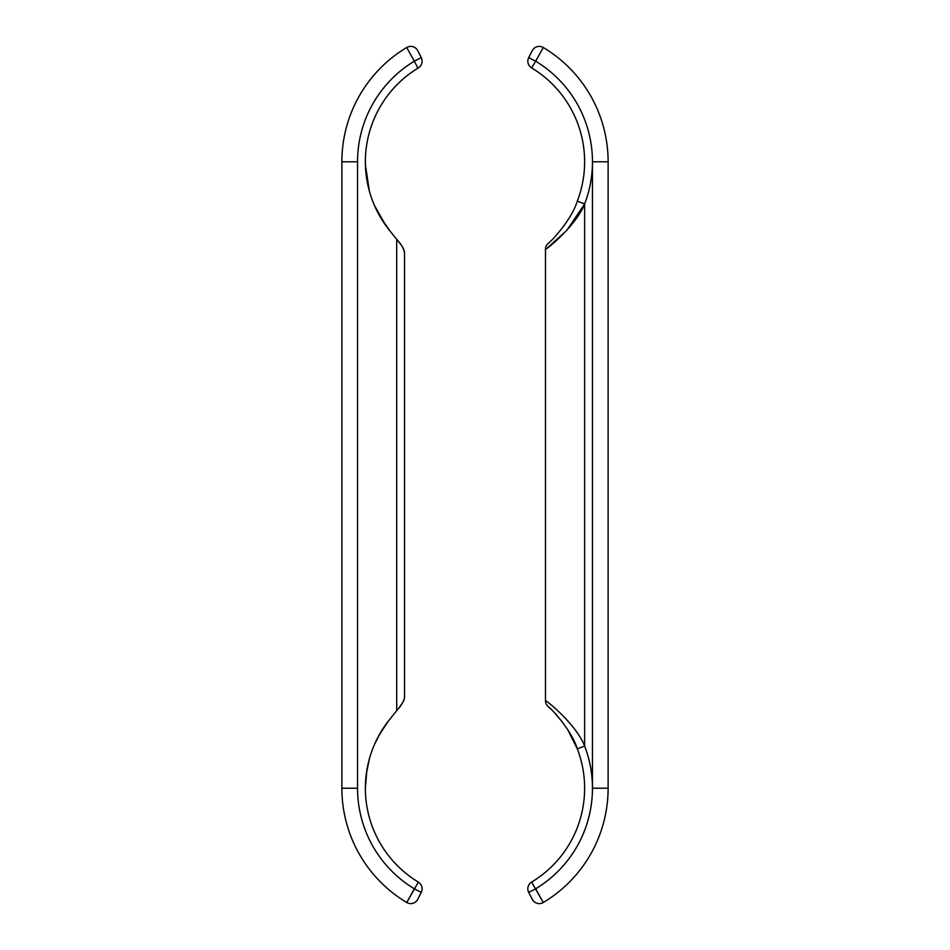 <?xml version="1.0" encoding="UTF-8"?>
<svg xmlns="http://www.w3.org/2000/svg" width="950" height="950" viewBox="0 0 950 950"><rect width="100%" height="100%" fill="white"/><g stroke="black" fill="none" stroke-linecap="round" stroke-linejoin="round"><path stroke-width="1.43" d="M608.119 788.227L592.456 788.227A117.456 117.456 0 0 0 584.63 746.059C576.448 724.909 547.663 701.254 545.478 700.672L545.478 249.328A7.826 7.826 0 0 1 548.091 243.485A7.826 7.826 0 0 0 545.478 249.328C547.651 248.746 576.413 225.114 584.63 203.941C576.424 225.114 547.663 248.734 545.478 249.328A7.826 7.826 0 0 1 548.091 243.485A7.826 7.826 0 0 0 545.478 249.328A7.826 7.826 0 0 1 548.091 243.485C549.717 242.939 571.188 220.899 577.315 201.139A109.63 109.63 0 0 0 531.62 67.901L535.669 61.192L528.699 57.606A7.826 7.826 0 0 0 531.62 67.901A7.826 7.826 0 0 1 528.699 57.606L532.297 50.635A7.826 7.826 0 0 1 543.281 47.5L535.669 61.192L543.281 47.5A7.826 7.826 0 0 0 532.297 50.635A7.826 7.826 0 0 1 543.281 47.5L535.669 61.192A117.456 117.456 0 0 1 592.456 161.773L592.456 788.227A117.456 117.456 0 0 1 535.669 888.808L542.438 900.98L535.669 888.808L528.699 892.394L532.297 899.365A7.826 7.826 0 0 0 543.281 902.5L531.62 882.099A7.826 7.826 0 0 0 528.699 892.394L532.297 899.365A7.826 7.826 0 0 0 543.281 902.5A133.119 133.119 0 0 0 608.119 788.227L608.119 161.773A133.119 133.119 0 0 0 543.281 47.5A7.826 7.826 0 0 0 532.297 50.635A7.826 7.826 0 0 1 543.281 47.5A7.826 7.826 0 0 0 532.297 50.635M548.091 706.515A7.826 7.826 0 0 1 545.478 700.672A7.826 7.826 0 0 0 548.091 706.515A7.826 7.826 0 0 1 545.478 700.672A7.826 7.826 0 0 0 548.091 706.515L551.012 709.234L548.091 706.515A7.826 7.826 0 0 1 545.478 700.672A7.826 7.826 0 0 0 548.091 706.515C549.717 707.049 571.211 729.137 577.315 748.861L584.63 746.059L584.63 203.941L566.936 230.209L547.628 247.748M577.315 748.861L567.827 729.909L577.315 748.861A109.63 109.63 0 0 1 531.62 882.099M562.412 722.071L554.206 712.429L562.412 722.071M608.119 161.773L592.456 161.773A117.456 117.456 0 0 1 584.63 203.941L577.315 201.139A109.63 109.63 0 0 0 531.62 67.901M564.668 717.345L571.924 725.741M341.881 788.227L357.544 788.227A117.456 117.456 0 0 0 414.331 888.808L421.301 892.394C422.999 888.203 422.026 884.771 418.38 882.099L406.719 902.5A7.826 7.826 0 0 0 417.703 899.365A7.826 7.826 0 0 1 406.719 902.5L414.331 888.808L406.719 902.5A7.826 7.826 0 0 0 417.703 899.365A7.826 7.826 0 0 1 406.719 902.5A133.119 133.119 0 0 1 341.881 788.227L341.881 161.773A133.119 133.119 0 0 1 406.719 47.5A7.826 7.826 0 0 1 417.703 50.635L421.301 57.606L414.331 61.192L406.719 47.5A133.119 133.119 0 0 0 341.881 161.773A133.119 133.119 0 0 1 406.719 47.5A7.826 7.826 0 0 1 417.703 50.635A7.826 7.826 0 0 0 406.719 47.5L414.331 61.192L406.719 47.5A7.826 7.826 0 0 1 417.703 50.635L421.301 57.606C422.999 61.797 422.026 65.229 418.38 67.901L418.38 67.901M417.929 881.826A109.63 109.63 0 0 1 388.455 720.931L396.696 710.671C401.434 705.518 404.047 701.029 404.522 697.193L404.522 252.807C403.952 248.817 401.339 244.316 396.696 239.329L398.406 241.383M365.382 163.044L366.261 175.691M380.57 217.455L390.486 231.658M413.713 889.924L407.431 901.229M366.261 774.309L369.384 758.848M374.431 744.586L380.57 732.545M399.808 706.847L403.18 701.789M404.154 699.426L404.522 697.419M404.439 251.738L403.453 248.769M400.662 244.281L398.026 240.92M403.334 701.48L402.242 703.416M403.334 248.52L403.702 249.339M404.308 251.132L404.498 252.189M404.522 288.788L404.522 292.802M406.719 902.5A7.826 7.826 0 0 0 417.703 899.365L421.301 892.394M396.411 238.984L388.467 229.092M388.455 229.069A109.63 109.63 0 0 1 417.929 68.174L414.331 61.192A117.456 117.456 0 0 0 357.544 161.773L357.544 788.227M385.7 724.624L378.183 736.796M365.738 779.285L365.418 785.127M365.37 788.144L366.902 769.963M379.347 734.671L388.467 720.931M365.418 164.991L369.384 191.152M374.431 205.414L385.676 225.328M396.696 710.671L396.696 239.329C401.339 244.328 403.952 248.829 404.522 252.807M404.308 698.867L403.702 700.661M401.886 703.962L398.406 708.617M543.281 902.5A7.826 7.826 0 0 1 532.297 899.365A7.826 7.826 0 0 0 543.281 902.5M545.478 249.328A7.826 7.826 0 0 1 548.091 243.485M341.881 161.773L357.544 161.773M365.382 160.657L365.382 162.438M365.37 788.227L365.382 786.956"/></g></svg>
